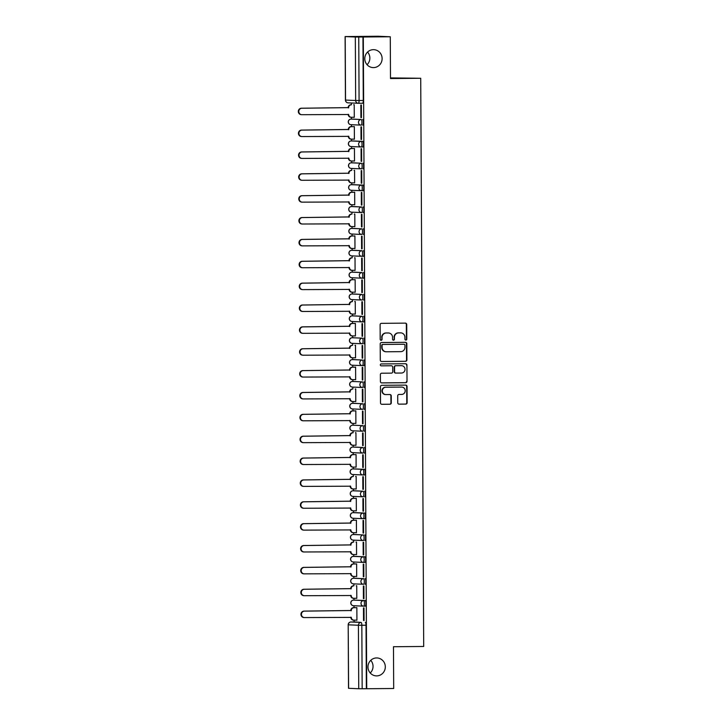 <?xml version="1.0" encoding="UTF-8"?>
<svg xmlns="http://www.w3.org/2000/svg" width="725" height="725" viewBox="0 0 725 725"><rect width="100%" height="100%" fill="white"/><g stroke="black" fill="none" stroke-linecap="round" stroke-linejoin="round"><path stroke-width="1.09" d="M405.864 340.088A0.961 0.933 92.4 0 0 406.788 339.119L406.716 324.501A1.377 1.332 92.4 0 0 405.375 323.132L381.432 323.341A1.377 1.332 92.4 0 0 380.108 324.728L380.19 339.345A0.961 0.933 92.4 0 0 381.123 340.297A0.961 0.933 92.4 0 0 382.048 339.327L382.039 337.433A4.404 4.259 92.4 0 1 386.271 333.002L388.265 332.983A4.404 4.259 92.4 0 1 392.551 337.352L392.56 339.237A0.961 0.933 92.4 0 0 393.494 340.197A0.961 0.933 92.4 0 0 394.418 339.228L394.409 337.333A4.404 4.259 92.4 0 1 398.641 332.893L400.644 332.875A4.404 4.259 92.4 0 1 404.922 337.243L404.931 339.137A0.961 0.933 92.4 0 0 405.864 340.088M405.647 340.061A0.961 0.933 92.4 0 0 406.435 339.101L406.353 324.483A1.377 1.332 92.4 0 0 405.239 323.142M380.897 340.27A0.961 0.933 92.4 0 0 381.694 339.309L382.039 337.433M393.267 340.17A0.961 0.933 92.4 0 0 394.065 339.209L394.409 337.333M376.592 657.947A8.972 8.673 92.4 0 0 367.965 666.773A8.972 8.673 92.4 0 0 376.683 675.89A8.972 8.673 92.4 0 0 385.31 667.063A8.972 8.673 92.4 0 0 376.592 657.947M373.402 49.662A8.972 8.673 92.4 0 0 364.784 58.489A8.972 8.673 92.4 0 0 373.502 67.606A8.972 8.673 92.4 0 0 382.12 58.779A8.972 8.673 92.4 0 0 373.402 49.662M353.601 605.719A2.8 2.71 -87.6 0 1 350.873 602.937A2.8 2.71 92.4 0 1 353.573 600.11L353.573 600.11A2.8 0.716 89.5 0 1 353.573 600.11L363.696 600.536A2.8 0.716 89.5 0 1 364.43 603.354A2.8 0.716 89.5 0 1 363.733 606.145L365.219 606.127A2.8 0.716 -90.5 0 0 365.228 606.127A2.8 0.716 -90.5 0 0 365.917 603.336A2.8 0.716 -90.5 0 0 365.183 600.527L355.06 600.101A2.8 0.716 -90.5 0 0 355.051 600.101A2.8 0.716 -90.5 0 0 355.042 600.101M354.942 578.233L354.951 578.233A2.8 0.716 -90.5 0 0 354.942 578.233A2.8 0.716 -90.5 0 0 354.933 578.233L363.578 578.677A2.8 0.716 89.5 0 1 364.312 581.486A2.8 0.716 89.5 0 1 363.624 584.278A2.8 0.716 89.5 0 1 363.615 584.278A2.8 2.71 -87.6 0 1 360.887 581.495A2.8 2.71 -87.6 0 1 363.578 578.677L353.456 578.251A2.8 0.716 89.5 0 1 353.456 578.251A2.8 2.71 92.4 0 0 350.764 581.069A2.8 2.71 -87.6 0 0 353.483 583.852M353.374 561.993A2.8 2.71 -87.6 0 1 350.646 559.211A2.8 2.71 92.4 0 1 353.347 556.383L353.347 556.383A2.8 0.716 89.5 0 1 353.347 556.383L363.47 556.809A2.8 0.716 89.5 0 1 364.195 559.627A2.8 0.716 89.5 0 1 363.506 562.419L364.983 562.401A2.8 0.716 -90.5 0 0 364.992 562.401A2.8 0.716 -90.5 0 0 365.69 559.609A2.8 0.716 -90.5 0 0 364.956 556.8L354.833 556.374A2.8 0.716 -90.5 0 0 354.824 556.374A2.8 0.716 -90.5 0 0 354.815 556.374M354.706 534.506L354.715 534.506A2.8 0.716 -90.5 0 0 354.706 534.506A2.8 0.716 -90.5 0 0 354.697 534.506L363.352 534.941A2.8 0.716 89.5 0 1 364.086 537.76A2.8 0.716 89.5 0 1 363.388 540.551A2.8 0.716 89.5 0 1 363.379 540.551A2.8 2.71 -87.6 0 1 360.66 537.769A2.8 2.71 -87.6 0 1 363.352 534.941L353.229 534.515A2.8 0.716 89.5 0 1 353.229 534.515A2.8 2.71 92.4 0 0 350.528 537.343A2.8 2.71 -87.6 0 0 353.256 540.125M353.093 512.657A2.8 0.716 89.5 0 1 353.102 512.657L363.234 513.082A2.8 0.716 89.5 0 1 363.968 515.892A2.8 0.716 89.5 0 1 363.279 518.683L364.757 518.674A2.8 0.716 -90.5 0 0 364.766 518.674A2.8 0.716 -90.5 0 0 365.454 515.883A2.8 0.716 -90.5 0 0 364.729 513.064L354.607 512.638A2.8 0.716 -90.5 0 0 354.597 512.638A2.8 0.716 -90.5 0 0 354.588 512.638M354.48 490.78L354.489 490.78A2.8 0.716 -90.5 0 0 354.48 490.78A2.8 0.716 -90.5 0 0 354.471 490.78L363.125 491.215A2.8 0.716 89.5 0 1 363.85 494.033A2.8 0.716 89.5 0 1 363.162 496.824A2.8 0.716 89.5 0 1 363.153 496.824A2.8 2.71 -87.6 0 1 360.425 494.042A2.8 2.71 -87.6 0 1 363.125 491.215L353.002 490.789A2.8 0.716 89.5 0 1 353.002 490.789A2.8 2.71 92.4 0 0 350.302 493.616A2.8 2.71 -87.6 0 0 353.03 496.398M352.912 474.531A2.8 2.71 -87.6 0 1 350.193 471.748A2.8 2.71 92.4 0 1 352.885 468.921L352.885 468.921A2.8 0.716 89.5 0 1 352.885 468.921L363.007 469.347A2.8 0.716 89.5 0 1 363.742 472.165A2.8 0.716 89.5 0 1 363.044 474.957L364.53 474.948A2.8 0.716 -90.5 0 0 364.539 474.948A2.8 0.716 -90.5 0 0 365.228 472.156A2.8 0.716 -90.5 0 0 364.503 469.338L354.38 468.912A2.8 0.716 -90.5 0 0 354.371 468.912A2.8 0.716 -90.5 0 0 354.353 468.912M354.253 447.044L354.262 447.044A2.8 0.716 -90.5 0 0 354.253 447.044A2.8 0.716 -90.5 0 0 354.244 447.044L362.899 447.488A2.8 0.716 89.5 0 1 363.624 450.298A2.8 0.716 89.5 0 1 362.935 453.089A2.8 0.716 89.5 0 1 362.926 453.089A2.8 2.71 -87.6 0 1 360.198 450.316A2.8 2.71 -87.6 0 1 362.899 447.488L352.767 447.062A2.8 0.716 89.5 0 1 352.758 447.062A2.8 0.716 89.5 0 1 352.767 447.062A2.8 2.71 92.4 0 0 350.075 449.89A2.8 2.71 -87.6 0 0 352.803 452.663M354.144 425.185A2.8 0.716 -90.5 0 0 354.135 425.185A2.8 0.716 -90.5 0 0 354.126 425.185L352.649 425.194A2.8 0.716 89.5 0 1 352.658 425.194L362.781 425.62A2.8 0.716 89.5 0 1 363.506 428.439A2.8 0.716 89.5 0 1 362.817 431.23A2.8 0.716 89.5 0 1 362.808 431.23A2.8 2.71 -87.6 0 1 360.08 428.448A2.8 2.71 -87.6 0 1 362.781 425.62L352.658 425.194A2.8 2.71 92.4 0 0 349.958 428.022A2.8 2.71 -87.6 0 0 352.685 430.804M354.027 403.317L354.036 403.317A2.8 0.716 -90.5 0 0 354.027 403.317A2.8 0.716 -90.5 0 0 354.017 403.317L362.663 403.752A2.8 0.716 89.5 0 1 363.397 406.571A2.8 0.716 89.5 0 1 362.708 409.362A2.8 0.716 89.5 0 1 362.699 409.362A2.8 2.71 -87.6 0 1 359.972 406.58A2.8 2.71 -87.6 0 1 362.663 403.752L352.54 403.327A2.8 0.716 89.5 0 1 352.54 403.327A2.8 2.71 92.4 0 0 349.849 406.154A2.8 2.71 -87.6 0 0 352.567 408.936M353.918 381.45A2.8 0.716 -90.5 0 0 353.909 381.45A2.8 0.716 -90.5 0 0 353.9 381.45L352.413 381.468A2.8 0.716 89.5 0 1 352.413 381.468A2.8 0.716 89.5 0 1 352.423 381.468L362.554 381.894A2.8 0.716 89.5 0 1 363.279 384.703A2.8 0.716 89.5 0 1 362.591 387.494A2.8 0.716 89.5 0 1 362.582 387.494A2.8 2.71 -87.6 0 1 359.854 384.721A2.8 2.71 -87.6 0 1 362.554 381.894L352.423 381.468A2.8 2.71 92.4 0 0 349.731 384.295A2.8 2.71 -87.6 0 0 352.459 387.068M353.791 359.591L353.8 359.591A2.8 0.716 -90.5 0 0 353.791 359.591A2.8 0.716 -90.5 0 0 353.782 359.591L362.437 360.026A2.8 0.716 89.5 0 1 363.171 362.844A2.8 0.716 89.5 0 1 362.473 365.636A2.8 0.716 89.5 0 1 362.464 365.636A2.8 2.71 -87.6 0 1 359.745 362.853A2.8 2.71 -87.6 0 1 362.437 360.026L352.314 359.6A2.8 0.716 89.5 0 1 352.305 359.6A2.8 0.716 89.5 0 1 352.314 359.6A2.8 2.71 92.4 0 0 349.613 362.428A2.8 2.71 -87.6 0 0 352.341 365.21M353.691 337.723A2.8 0.716 -90.5 0 0 353.682 337.723A2.8 0.716 -90.5 0 0 353.673 337.723L352.187 337.732A2.8 0.716 89.5 0 1 352.196 337.741L362.319 338.158A2.8 0.716 89.5 0 1 363.053 340.977A2.8 0.716 89.5 0 1 362.364 343.768A2.8 0.716 89.5 0 1 362.355 343.768A2.8 2.71 -87.6 0 1 359.627 340.986A2.8 2.71 -87.6 0 1 362.319 338.158L352.196 337.741A2.8 2.71 92.4 0 0 349.504 340.56A2.8 2.71 -87.6 0 0 352.223 343.342M353.564 315.855L353.573 315.855A2.8 0.716 -90.5 0 0 353.564 315.855A2.8 0.716 -90.5 0 0 353.555 315.855L362.21 316.299A2.8 0.716 89.5 0 1 362.935 319.109A2.8 0.716 89.5 0 1 362.246 321.9A2.8 0.716 89.5 0 1 362.237 321.9A2.8 2.71 -87.6 0 1 359.509 319.127A2.8 2.71 -87.6 0 1 362.21 316.299L352.087 315.873A2.8 0.716 89.5 0 1 352.087 315.873A2.8 2.71 92.4 0 0 349.387 318.701A2.8 2.71 -87.6 0 0 352.114 321.474M353.447 293.997L351.96 294.006A2.8 0.716 89.5 0 1 351.969 294.006L353.456 293.997A2.8 0.716 -90.5 0 0 353.447 293.997A2.8 0.716 -90.5 0 0 353.438 293.997L362.092 294.432A2.8 0.716 89.5 0 1 362.826 297.25A2.8 0.716 89.5 0 1 362.128 300.041A2.8 0.716 89.5 0 1 362.119 300.041A2.8 2.71 -87.6 0 1 359.401 297.259A2.8 2.71 -87.6 0 1 362.092 294.432L351.969 294.006A2.8 2.71 92.4 0 0 349.269 296.833A2.8 2.71 -87.6 0 0 351.997 299.615M353.338 272.129L353.347 272.129A2.8 0.716 -90.5 0 0 353.338 272.129A2.8 0.716 -90.5 0 0 353.329 272.129L361.974 272.573A2.8 0.716 89.5 0 1 362.708 275.382A2.8 0.716 89.5 0 1 362.02 278.173A2.8 0.716 89.5 0 1 362.011 278.173A2.8 2.71 -87.6 0 1 359.283 275.391A2.8 2.71 -87.6 0 1 361.974 272.573L351.852 272.147A2.8 0.716 89.5 0 1 351.852 272.147A2.8 2.71 92.4 0 0 349.16 274.965A2.8 2.71 -87.6 0 0 351.888 277.748M353.22 250.27L351.734 250.279A2.8 0.716 89.5 0 1 351.734 250.279A2.8 0.716 89.5 0 1 351.743 250.279L353.229 250.27A2.8 0.716 -90.5 0 0 353.22 250.27A2.8 0.716 -90.5 0 0 353.211 250.27L361.866 250.705A2.8 0.716 89.5 0 1 362.591 253.523A2.8 0.716 89.5 0 1 361.902 256.315A2.8 0.716 89.5 0 1 361.893 256.315A2.8 2.71 -87.6 0 1 359.165 253.532A2.8 2.71 -87.6 0 1 361.866 250.705L351.743 250.279A2.8 2.71 92.4 0 0 349.042 253.107A2.8 2.71 -87.6 0 0 351.77 255.889M353.111 228.402L353.12 228.402A2.8 0.716 -90.5 0 0 353.111 228.402A2.8 0.716 -90.5 0 0 353.102 228.402L361.748 228.837A2.8 0.716 89.5 0 1 362.482 231.656A2.8 0.716 89.5 0 1 361.784 234.447A2.8 0.716 89.5 0 1 361.775 234.447A2.8 2.71 -87.6 0 1 359.056 231.665A2.8 2.71 -87.6 0 1 361.748 228.837L351.625 228.411A2.8 0.716 89.5 0 1 351.616 228.411A2.8 0.716 89.5 0 1 351.625 228.411A2.8 2.71 92.4 0 0 348.933 231.239A2.8 2.71 -87.6 0 0 351.652 234.021M352.993 206.534L353.002 206.534A2.8 0.716 -90.5 0 0 352.993 206.534A2.8 0.716 -90.5 0 0 352.984 206.534L361.639 206.978A2.8 0.716 89.5 0 1 362.364 209.788A2.8 0.716 89.5 0 1 361.675 212.579A2.8 0.716 89.5 0 1 361.666 212.579A2.8 2.71 -87.6 0 1 358.938 209.797A2.8 2.71 -87.6 0 1 361.639 206.978L351.507 206.552A2.8 0.716 89.5 0 1 351.498 206.552A2.8 0.716 89.5 0 1 351.507 206.552A2.8 2.71 92.4 0 0 348.816 209.371A2.8 2.71 -87.6 0 0 351.543 212.153M351.426 190.294A2.8 2.71 -87.6 0 1 348.698 187.512A2.8 2.71 92.4 0 1 351.398 184.685L351.398 184.685A2.8 0.716 89.5 0 1 351.398 184.685A2.8 0.716 89.5 0 1 351.389 184.685L361.521 185.111A2.8 0.716 89.5 0 1 362.255 187.929A2.8 0.716 89.5 0 1 361.558 190.72L363.044 190.702A2.8 0.716 -90.5 0 0 363.053 190.702A2.8 0.716 -90.5 0 0 363.742 187.911A2.8 0.716 -90.5 0 0 363.007 185.102L352.885 184.676A2.8 0.716 -90.5 0 0 352.876 184.676A2.8 0.716 -90.5 0 0 352.867 184.676M352.767 162.808L352.776 162.808A2.8 0.716 -90.5 0 0 352.767 162.808A2.8 0.716 -90.5 0 0 352.758 162.808L361.403 163.243A2.8 0.716 89.5 0 1 362.138 166.061A2.8 0.716 89.5 0 1 361.449 168.852A2.8 0.716 89.5 0 1 361.44 168.852A2.8 2.71 -87.6 0 1 358.712 166.07A2.8 2.71 -87.6 0 1 361.403 163.243L351.281 162.817A2.8 0.716 89.5 0 1 351.272 162.817A2.8 0.716 89.5 0 1 351.281 162.817A2.8 2.71 92.4 0 0 348.589 165.644A2.8 2.71 -87.6 0 0 351.308 168.427M351.145 140.958A2.8 0.716 89.5 0 1 351.163 140.958L361.295 141.384A2.8 0.716 89.5 0 1 362.02 144.193A2.8 0.716 89.5 0 1 361.331 146.985L362.808 146.976A2.8 0.716 -90.5 0 0 362.817 146.976A2.8 0.716 -90.5 0 0 363.515 144.184A2.8 0.716 -90.5 0 0 362.781 141.366L352.658 140.94A2.8 0.716 -90.5 0 0 352.649 140.94A2.8 0.716 -90.5 0 0 352.64 140.94M352.531 119.081L352.54 119.081A2.8 0.716 -90.5 0 0 352.531 119.081A2.8 0.716 -90.5 0 0 352.522 119.081L361.177 119.516A2.8 0.716 89.5 0 1 361.911 122.335A2.8 0.716 89.5 0 1 361.213 125.126A2.8 0.716 89.5 0 1 361.204 125.126A2.8 2.71 -87.6 0 1 358.485 122.344A2.8 2.71 -87.6 0 1 361.177 119.516L351.054 119.09A2.8 0.716 89.5 0 1 351.054 119.09A2.8 2.71 92.4 0 0 348.353 121.918A2.8 2.71 -87.6 0 0 351.081 124.7M397.744 402.792A1.377 1.332 92.4 0 0 399.085 404.151L405.801 404.097A1.377 1.332 92.4 0 0 407.124 402.71L407.042 386.479A1.377 1.332 92.4 0 0 405.701 385.111L381.758 385.319A1.377 1.332 92.4 0 0 380.435 386.706L380.516 402.937A1.377 1.332 92.4 0 0 381.858 404.305L389.968 404.233A1.377 1.332 92.4 0 0 391.292 402.846L391.255 395.895A1.377 1.332 92.4 0 0 389.923 394.536L385.899 394.572A3.679 3.562 92.4 0 1 382.32 390.829A3.679 3.562 92.4 0 1 385.854 387.204L401.623 387.077A3.679 3.562 92.4 0 1 405.202 390.811A3.679 3.562 92.4 0 1 401.659 394.436L399.031 394.454A1.377 1.332 92.4 0 0 397.708 395.841L397.744 402.792M345.2 36.585L345.535 100.077L355.658 100.503L355.322 37.011L345.109 36.576L378.006 36.25L390.277 36.767L390.494 78.536L420.718 78.273L423.699 646.473L393.476 646.736L393.693 688.496L366.723 688.732L363.307 36.993L358.748 37.02L359.083 100.512A2.8 0.716 89.5 0 1 358.395 103.285A2.8 0.716 89.5 0 1 358.386 103.285A2.8 2.71 92.4 0 1 358.25 103.276A2.8 2.8 0 0 0 358.395 103.285L362.591 103.249A2.8 0.716 89.5 0 1 362.582 103.249L358.404 103.285M390.277 36.767L363.307 36.993M405.574 361.313A1.377 1.332 92.4 0 0 406.897 359.926L406.816 343.695A1.377 1.332 92.4 0 0 405.474 342.327L381.531 342.535A1.377 1.332 92.4 0 0 380.208 343.922L380.299 360.153A1.377 1.332 92.4 0 0 381.631 361.521L405.221 361.295A1.377 1.332 92.4 0 0 406.544 359.908L406.462 343.677A1.377 1.332 92.4 0 0 405.338 342.327M406.924 365.083L407.015 381.323A1.377 1.332 92.4 0 1 405.692 382.709L381.749 382.909A1.377 1.332 92.4 0 1 380.407 381.549L380.371 374.598A1.377 1.332 92.4 0 1 381.694 373.212L391.409 373.13A1.377 1.332 92.4 0 0 392.733 371.744L392.705 367.131A1.377 1.332 92.4 0 0 391.364 365.772L381.259 365.853A0.961 0.933 92.4 0 1 380.317 364.874A0.961 0.933 92.4 0 1 381.25 363.932L405.592 363.723A1.377 1.332 92.4 0 1 406.924 365.083L407.015 381.323M355.168 621.959L350.963 621.996A2.8 0.716 89.5 0 1 350.972 621.996L355.178 621.959A2.8 0.716 89.5 0 1 355.178 621.959A2.8 0.716 89.5 0 1 355.168 621.959L361.104 622.422A2.8 0.716 89.5 0 1 361.829 625.258L362.165 688.75L358.739 688.741L348.517 688.306L348.19 624.814L348.616 688.315M370.239 672.99A8.972 8.673 92.4 0 0 370.765 660.33M367.049 64.706A8.972 8.673 92.4 0 0 367.584 52.046M351.389 102.986L351.398 104.781M351.462 117.278L351.471 119.09M351.498 124.718L351.507 126.648M351.58 139.146L351.589 140.949M351.616 146.586L351.625 148.516M351.688 161.013L351.697 162.817M351.734 168.445L351.743 170.375M351.806 182.872L351.815 184.685M351.843 190.312L351.852 192.243M351.915 204.74L351.933 206.543M351.96 212.18L351.969 214.111M352.033 226.608L352.042 228.411M352.069 234.039L352.087 235.969M352.151 248.467L352.16 250.279M352.187 255.907L352.196 257.837M352.259 270.334L352.268 272.138M352.305 277.775L352.314 279.705M352.377 292.202L352.386 294.006M352.413 299.633L352.423 301.564M352.495 314.061L352.504 315.864M352.531 321.501L352.54 323.432M352.604 335.929L352.613 337.732M352.649 343.36L352.658 345.299M352.722 357.797L352.731 359.6M352.758 365.228L352.767 367.158M352.839 379.655L352.848 381.459M352.876 387.096L352.885 389.026M352.948 401.523L352.957 403.327M352.984 408.954L353.002 410.885M353.066 423.382L353.075 425.194M353.102 430.822L353.111 432.752M353.175 445.25L353.193 447.053M353.22 452.69L353.229 454.62M353.292 467.118L353.302 468.921M353.329 474.549L353.347 476.479M353.41 488.976L353.419 490.789M353.447 496.417L353.456 498.347M353.519 510.844L353.528 512.647M353.564 518.284L353.573 520.215M353.637 532.712L353.646 534.515M353.673 540.143L353.682 542.073M353.755 554.571L353.764 556.383M353.791 562.011L353.8 563.941M353.863 576.438L353.873 578.242M353.909 583.879L353.918 585.809M353.981 598.306L353.99 600.11M354.017 605.737L354.027 607.668M354.099 620.165L354.108 621.968M390.494 77.91L420.718 78.273M366.723 688.732L362.165 688.75M355.322 37.011L358.748 37.02M353.755 117.26L354.289 117.305L354.217 104.717L353.682 104.762M353.755 117.305L354.289 117.332M360.905 117.604L361.44 117.631L361.376 105.016L360.842 104.998L360.905 117.604L361.44 117.604M361.023 139.472L361.558 139.499L361.494 126.884L360.95 126.857L361.023 139.472L361.558 139.472M353.863 139.127L354.398 139.191L354.335 126.576L353.8 126.63M353.863 139.173L354.398 139.164M361.132 161.34L361.675 161.358L361.603 148.743L361.068 148.725L361.132 161.34L361.675 161.331M353.981 160.995L354.516 161.032L354.452 148.444L353.918 148.498M353.981 161.041L354.516 161.059M361.249 183.198L361.784 183.226L361.721 170.611L361.186 170.583L361.249 183.198L361.784 183.198M354.09 182.854L354.634 182.927L354.561 170.312L354.027 170.357M354.09 182.899L354.634 182.899M361.838 192.478L361.295 192.451L361.367 205.066L361.902 205.066L361.838 192.478M354.208 204.722L354.743 204.758L354.679 192.17L354.144 192.225M354.208 204.767L354.743 204.785M361.367 205.066L361.902 205.084M361.476 226.934L362.011 226.952L361.947 214.337L361.413 214.319L361.476 226.934L362.011 226.925M354.86 226.626L354.326 226.626L354.86 226.653L354.797 214.038L354.253 214.083M362.065 236.205L361.53 236.178L361.594 248.793L362.128 248.793L362.065 236.205M354.434 248.448L354.978 248.521L354.906 235.906L354.371 235.951M354.434 248.494L354.978 248.494M361.594 248.793L362.128 248.82M361.712 270.661L362.246 270.679L362.174 258.073L361.639 258.046L361.712 270.661L362.246 270.652M354.552 270.316L355.087 270.38L355.023 257.765L354.489 257.819M354.552 270.362L355.087 270.353M362.292 279.932L361.757 279.913L361.82 292.528L362.355 292.519L362.292 279.932M354.67 292.175L355.205 292.248L355.141 279.632L354.597 279.678M354.67 292.22L355.205 292.22M361.82 292.528L362.355 292.547M361.938 314.387L362.473 314.414L362.409 301.799L361.866 301.772L361.938 314.387L362.473 314.387M354.779 314.043L355.313 314.088L355.25 301.5L354.715 301.546M354.779 314.088L355.313 314.115M362.518 323.658L361.983 323.64L362.047 336.255L362.591 336.246L362.518 323.658M354.897 335.911L355.431 335.974L355.368 323.359L354.833 323.413M354.897 335.956L355.431 335.947M362.047 336.255L362.591 336.273M362.165 358.123L362.699 358.141L362.636 345.526L362.101 345.508L362.165 358.123L362.699 358.114M355.014 357.769L355.549 357.815L355.477 345.227L354.942 345.272M355.014 357.815L355.549 357.842M362.754 367.394L362.21 367.367L362.282 379.982L362.817 379.982L362.754 367.394M355.123 379.637L355.658 379.701L355.594 367.095L355.06 367.14M355.123 379.683L355.658 379.673M362.282 379.982L362.817 380.009M362.391 401.849L362.935 401.868L362.862 389.252L362.328 389.234L362.391 401.849L362.926 401.84M355.241 401.505L355.776 401.541L355.712 388.953L355.178 389.008M355.241 401.55L355.776 401.568M362.98 411.12L362.446 411.102L362.509 423.708L363.044 423.708L362.98 411.12M355.35 423.364L355.893 423.436L355.821 410.821L355.286 410.867M355.35 423.409L355.893 423.409M362.509 423.708L363.044 423.735M362.627 445.576L363.162 445.603L363.089 432.988L362.554 432.961L362.627 445.576L363.162 445.576M355.468 445.232L356.002 445.268L355.939 432.68L355.404 432.734M355.468 445.277L356.002 445.295M363.207 454.847L362.672 454.829L362.736 467.444L363.27 467.435L363.207 454.847M355.585 467.099L356.12 467.163L356.057 454.548L355.513 454.602M355.585 467.145L356.12 467.136M362.736 467.444L363.27 467.462M362.853 489.302L363.388 489.33L363.325 476.715L362.79 476.688L362.853 489.302L363.388 489.302M355.694 488.958L356.238 489.003L356.165 476.416L355.631 476.461M355.694 489.003L356.238 489.031M362.962 511.17L363.506 511.198L363.433 498.582L362.899 498.555L362.962 511.17L363.506 511.17M355.812 510.826L356.347 510.889L356.283 498.274L355.748 498.329M355.812 510.871L356.347 510.862M363.08 533.038L363.615 533.056L363.551 520.441L363.017 520.423L363.08 533.038L363.615 533.029M355.93 532.694L356.464 532.73L356.401 520.142L355.857 520.197M355.93 532.739L356.464 532.757M363.198 554.897L363.733 554.924L363.669 542.309L363.125 542.282L363.198 554.897L363.733 554.897M356.038 554.553L356.573 554.625L356.51 542.01L355.975 542.055M356.038 554.598L356.573 554.598M363.307 576.765L363.85 576.783L363.778 564.177L363.243 564.15L363.307 576.765L363.85 576.756M356.156 576.42L356.691 576.457L356.627 563.869L356.093 563.923M356.156 576.466L356.691 576.484M363.424 598.632L363.959 598.651L363.896 586.036L363.361 586.018L363.424 598.632L363.959 598.623M356.809 598.324L356.265 598.324L356.809 598.352L356.736 585.737L356.202 585.782M364.013 607.903L363.47 607.876L363.542 620.491L364.077 620.491L364.013 607.903M356.383 620.147L356.917 620.219L356.854 607.604L356.319 607.65M356.383 620.192L356.917 620.192M363.542 620.491L364.077 620.518M365.11 584.268L365.101 584.268A2.8 0.716 -90.5 0 0 365.11 584.268A2.8 0.716 -90.5 0 0 365.799 581.477A2.8 0.716 -90.5 0 0 365.074 578.659M364.883 540.542L364.874 540.542A2.8 0.716 -90.5 0 0 364.883 540.542A2.8 0.716 -90.5 0 0 365.572 537.751A2.8 0.716 -90.5 0 0 364.847 534.932M364.657 496.806L364.648 496.806A2.8 0.716 -90.5 0 0 364.657 496.806A2.8 0.716 -90.5 0 0 365.346 494.015A2.8 0.716 -90.5 0 0 364.612 491.206M364.421 453.08L364.412 453.08A2.8 0.716 -90.5 0 0 364.421 453.08A2.8 0.716 -90.5 0 0 365.119 450.288A2.8 0.716 -90.5 0 0 364.385 447.47M364.312 431.212L364.303 431.212A2.8 0.716 -90.5 0 0 364.312 431.212A2.8 0.716 -90.5 0 0 365.001 428.421A2.8 0.716 -90.5 0 0 364.267 425.611M364.195 409.353L364.186 409.353A2.8 0.716 -90.5 0 0 364.195 409.353A2.8 0.716 -90.5 0 0 364.883 406.562A2.8 0.716 -90.5 0 0 364.158 403.743M364.077 387.485L364.068 387.485A2.8 0.716 -90.5 0 0 364.077 387.485A2.8 0.716 -90.5 0 0 364.775 384.694A2.8 0.716 -90.5 0 0 364.041 381.876M362.482 365.636L363.959 365.618A2.8 0.716 -90.5 0 0 363.968 365.618A2.8 0.716 -90.5 0 0 364.657 362.826A2.8 0.716 -90.5 0 0 363.932 360.017M363.85 343.759L363.841 343.759A2.8 0.716 -90.5 0 0 363.85 343.759A2.8 0.716 -90.5 0 0 364.539 340.968A2.8 0.716 -90.5 0 0 363.814 338.149M362.255 321.9L363.723 321.891A2.8 0.716 -90.5 0 0 363.742 321.891A2.8 0.716 -90.5 0 0 364.43 319.1A2.8 0.716 -90.5 0 0 363.696 316.281M363.624 300.023L363.615 300.023A2.8 0.716 -90.5 0 0 363.624 300.023A2.8 0.716 -90.5 0 0 364.312 297.232A2.8 0.716 -90.5 0 0 363.587 294.423M362.029 278.173L363.497 278.164A2.8 0.716 -90.5 0 0 363.506 278.164A2.8 0.716 -90.5 0 0 364.204 275.373A2.8 0.716 -90.5 0 0 363.47 272.555M361.911 256.306L363.388 256.297A2.8 0.716 -90.5 0 0 363.397 256.297A2.8 0.716 -90.5 0 0 364.086 253.505A2.8 0.716 -90.5 0 0 363.352 250.687M363.279 234.429L363.27 234.429A2.8 0.716 -90.5 0 0 363.279 234.429A2.8 0.716 -90.5 0 0 363.968 231.637A2.8 0.716 -90.5 0 0 363.243 228.828M363.162 212.57L363.153 212.57A2.8 0.716 -90.5 0 0 363.162 212.57A2.8 0.716 -90.5 0 0 363.859 209.779A2.8 0.716 -90.5 0 0 363.125 206.96M362.935 168.843L362.926 168.843A2.8 0.716 -90.5 0 0 362.935 168.843A2.8 0.716 -90.5 0 0 363.624 166.052A2.8 0.716 -90.5 0 0 362.899 163.234M362.708 125.108L362.699 125.108A2.8 0.716 -90.5 0 0 362.708 125.108A2.8 0.716 -90.5 0 0 363.397 122.317A2.8 0.716 -90.5 0 0 362.672 119.507M366.361 688.714L366.034 625.222A2.8 0.716 -90.5 0 0 365.3 622.385M362.953 36.984L363.279 100.476A2.8 0.716 89.5 0 1 362.591 103.249M400.843 332.884L400.49 332.866A4.404 4.259 92.4 0 0 400.282 332.857L400.644 332.875M394.056 337.315A4.404 4.259 92.4 0 1 398.288 332.875L400.282 332.857M388.473 332.983L388.12 332.965A4.404 4.259 92.4 0 0 387.911 332.965L388.265 332.983M381.685 337.424A4.404 4.259 92.4 0 1 385.917 332.983L387.911 332.965M381.413 361.503L405.221 361.295M404.958 345.218A0.961 0.933 92.4 0 0 404.024 344.266L383.008 344.447A0.961 0.933 92.4 0 0 382.084 345.417L382.093 347.411A4.404 4.259 92.4 0 0 386.371 351.779L400.735 351.652A4.404 4.259 92.4 0 0 404.976 347.212L404.958 345.218M386.162 351.77L385.809 351.761A4.404 4.259 92.4 0 1 381.731 347.393L381.722 345.399A0.961 0.933 92.4 0 1 382.646 344.429L403.671 344.248M381.531 382.891L405.329 382.691A1.377 1.332 92.4 0 0 406.653 381.305M391.138 365.763A1.377 1.332 92.4 0 0 391.011 365.753L381.078 365.835M401.478 373.04A3.679 3.562 92.4 0 0 405.021 369.424A3.679 3.562 92.4 0 0 401.442 365.681L395.886 365.726A1.377 1.332 92.4 0 0 394.563 367.113L394.59 371.726A1.377 1.332 92.4 0 0 395.932 373.085L401.478 373.04M401.614 365.681L401.26 365.672A3.679 3.562 92.4 0 0 401.088 365.663L401.442 365.681M395.796 373.085L395.569 373.076A1.377 1.332 92.4 0 1 394.237 371.708L394.21 367.104A1.377 1.332 92.4 0 1 395.533 365.717L401.088 365.663M406.571 365.074A1.377 1.332 92.4 0 0 405.447 363.723M401.795 387.077L401.442 387.059A3.679 3.562 92.4 0 0 401.26 387.059L401.623 387.077M385.718 394.563L385.365 394.554A3.679 3.562 92.4 0 1 381.957 390.811A3.679 3.562 92.4 0 1 385.501 387.195L401.26 387.059M381.64 404.287L389.615 404.215A1.377 1.332 92.4 0 0 390.938 402.828L390.902 395.886A1.377 1.332 92.4 0 0 389.778 394.536M398.868 404.142L405.447 404.079A1.377 1.332 92.4 0 0 406.77 402.692L406.68 386.461A1.377 1.332 92.4 0 0 405.556 385.111M350.936 117.26A2.8 2.71 -87.6 0 1 348.218 114.487L348.218 114.296M301.455 114.668A3.226 3.118 -87.6 0 1 298.319 111.396A3.226 3.118 -87.6 0 1 301.428 108.224L348.181 107.617A2.8 2.71 -87.6 0 1 350.873 104.79L351.344 104.808A2.8 2.71 92.4 0 0 348.643 107.635L301.89 108.242A3.226 3.118 92.4 0 0 298.791 111.414A3.226 3.118 92.4 0 0 301.926 114.695L348.68 114.505A2.8 2.71 92.4 0 0 351.407 117.287L354.289 117.26M348.181 107.826L348.643 107.844M351.054 139.127A2.8 2.71 -87.6 0 1 348.326 136.345L348.326 136.164M354.335 126.648L351.453 126.676A2.8 2.71 92.4 0 0 348.761 129.503L301.999 130.11A3.226 3.118 92.4 0 0 298.899 133.282A3.226 3.118 92.4 0 0 302.035 136.554L348.798 136.363A2.8 2.71 92.4 0 0 351.516 139.146L354.398 139.118M301.573 136.536A3.226 3.118 -87.6 0 1 298.437 133.264A3.226 3.118 -87.6 0 1 301.537 130.092L348.29 129.476A2.8 2.71 -87.6 0 1 350.991 126.657L351.453 126.676M354.335 126.621L350.991 126.657M348.299 129.693L348.761 129.712M351.172 160.995A2.8 2.71 -87.6 0 1 348.444 158.213L348.444 158.023M354.452 148.516L351.571 148.534A2.8 2.71 92.4 0 0 348.87 151.362L302.117 151.969A3.226 3.118 92.4 0 0 299.017 155.141A3.226 3.118 92.4 0 0 302.153 158.422L348.906 158.231A2.8 2.71 92.4 0 0 351.634 161.013L354.516 160.986M301.691 158.403A3.226 3.118 -87.6 0 1 298.555 155.123A3.226 3.118 -87.6 0 1 301.654 151.951L348.408 151.344A2.8 2.71 -87.6 0 1 351.099 148.516L351.571 148.534M354.452 148.489L351.099 148.516M348.408 151.552L348.87 151.57M351.281 182.854A2.8 2.71 -87.6 0 1 348.562 180.081L348.562 179.891M301.799 180.262A3.226 3.118 -87.6 0 1 298.664 176.991A3.226 3.118 -87.6 0 1 301.763 173.819L348.526 173.212A2.8 2.71 -87.6 0 1 351.217 170.384L351.679 170.402A2.8 2.71 92.4 0 0 348.988 173.23L302.234 173.837A3.226 3.118 92.4 0 0 299.135 177.009A3.226 3.118 92.4 0 0 302.262 180.28L349.024 180.099A2.8 2.71 92.4 0 0 351.752 182.872L354.634 182.854M348.526 173.42L348.988 173.438M351.398 204.722A2.8 2.71 -87.6 0 1 348.671 201.94L348.671 201.758M354.679 192.243L351.797 192.27A2.8 2.71 92.4 0 0 349.106 195.097L302.343 195.705A3.226 3.118 92.4 0 0 299.244 198.877A3.226 3.118 92.4 0 0 302.379 202.148L349.142 201.958A2.8 2.71 92.4 0 0 351.861 204.74L354.743 204.713M301.917 202.13A3.226 3.118 -87.6 0 1 298.782 198.858A3.226 3.118 -87.6 0 1 301.881 195.687L348.634 195.07A2.8 2.71 -87.6 0 1 351.335 192.243L351.797 192.27M354.679 192.216L351.335 192.243M348.634 195.288L349.106 195.306M351.516 226.59A2.8 2.71 -87.6 0 1 348.788 223.808L348.788 223.617M302.026 223.998A3.226 3.118 -87.6 0 1 298.899 220.717A3.226 3.118 -87.6 0 1 301.999 217.545L348.752 216.938A2.8 2.71 -87.6 0 1 351.444 214.111L351.915 214.129A2.8 2.71 92.4 0 0 349.214 216.956L302.461 217.563A3.226 3.118 92.4 0 0 299.362 220.735A3.226 3.118 92.4 0 0 302.497 224.016L349.251 223.826A2.8 2.71 92.4 0 0 351.978 226.608L354.86 226.581M348.752 217.147L349.214 217.165M351.625 248.448A2.8 2.71 -87.6 0 1 348.906 245.666L348.897 245.485M354.906 235.969L352.024 235.997A2.8 2.71 92.4 0 0 349.332 238.824L302.579 239.431A3.226 3.118 92.4 0 0 299.479 242.603A3.226 3.118 92.4 0 0 302.606 245.875L349.368 245.693A2.8 2.71 92.4 0 0 352.096 248.467L354.978 248.448M302.144 245.857A3.226 3.118 -87.6 0 1 299.008 242.585A3.226 3.118 -87.6 0 1 302.108 239.413L348.87 238.806A2.8 2.71 -87.6 0 1 351.562 235.978L352.024 235.997M354.906 235.951L351.562 235.978M348.87 239.014L349.332 239.032M351.743 270.316A2.8 2.71 -87.6 0 1 349.015 267.534L349.015 267.344M302.262 267.724A3.226 3.118 -87.6 0 1 299.126 264.444A3.226 3.118 -87.6 0 1 302.225 261.272L348.979 260.665A2.8 2.71 -87.6 0 1 351.679 257.837L352.142 257.864A2.8 2.71 92.4 0 0 349.441 260.683L302.688 261.299A3.226 3.118 92.4 0 0 299.588 264.471A3.226 3.118 92.4 0 0 302.724 267.743L349.477 267.552A2.8 2.71 92.4 0 0 352.205 270.334L355.087 270.307M348.979 260.873L349.45 260.9M351.852 292.184A2.8 2.71 -87.6 0 1 349.133 289.402L349.133 289.212M355.141 279.705L352.259 279.723A2.8 2.71 92.4 0 0 349.559 282.551L302.805 283.158A3.226 3.118 92.4 0 0 299.706 286.33A3.226 3.118 92.4 0 0 302.842 289.61L349.595 289.42A2.8 2.71 92.4 0 0 352.323 292.202L355.205 292.175M302.37 289.592A3.226 3.118 -87.6 0 1 299.244 286.312A3.226 3.118 -87.6 0 1 302.343 283.14L349.097 282.532A2.8 2.71 -87.6 0 1 351.788 279.705L352.259 279.723M355.141 279.678L351.788 279.705M349.097 282.741L349.559 282.759M351.969 314.043A2.8 2.71 -87.6 0 1 349.242 311.261L349.242 311.079M302.488 311.451A3.226 3.118 -87.6 0 1 299.353 308.179A3.226 3.118 -87.6 0 1 302.452 305.007L349.205 304.4A2.8 2.71 -87.6 0 1 351.906 301.573L352.368 301.591A2.8 2.71 92.4 0 0 349.677 304.418L302.923 305.026A3.226 3.118 92.4 0 0 299.815 308.197A3.226 3.118 92.4 0 0 302.95 311.469L349.713 311.288A2.8 2.71 92.4 0 0 352.432 314.061L355.313 314.043M349.214 304.609L349.677 304.627M352.087 335.911A2.8 2.71 -87.6 0 1 349.359 333.128L349.359 332.938M355.368 323.432L352.486 323.459A2.8 2.71 92.4 0 0 349.785 326.277L303.032 326.893A3.226 3.118 92.4 0 0 299.933 330.065A3.226 3.118 92.4 0 0 303.068 333.337L349.822 333.147A2.8 2.71 92.4 0 0 352.549 335.929L355.431 335.902M302.606 333.319A3.226 3.118 -87.6 0 1 299.47 330.038A3.226 3.118 -87.6 0 1 302.57 326.866L349.323 326.259A2.8 2.71 -87.6 0 1 352.024 323.432L352.486 323.459M355.368 323.404L352.024 323.432M349.323 326.468L349.794 326.495M352.196 357.769A2.8 2.71 -87.6 0 1 349.477 354.996L349.477 354.806M302.715 355.178A3.226 3.118 -87.6 0 1 299.579 351.906A3.226 3.118 -87.6 0 1 302.678 348.734L349.441 348.127A2.8 2.71 -87.6 0 1 352.132 345.299L352.595 345.317A2.8 2.71 92.4 0 0 349.903 348.145L303.15 348.752A3.226 3.118 92.4 0 0 300.05 351.924A3.226 3.118 92.4 0 0 303.186 355.205L349.939 355.014A2.8 2.71 92.4 0 0 352.667 357.797L355.549 357.769M349.441 348.335L349.903 348.353M352.314 379.637A2.8 2.71 -87.6 0 1 349.586 376.855L349.586 376.674M355.594 367.158L352.712 367.185A2.8 2.71 92.4 0 0 350.021 370.013L303.258 370.62A3.226 3.118 92.4 0 0 300.159 373.792A3.226 3.118 92.4 0 0 303.295 377.063L350.057 376.873A2.8 2.71 92.4 0 0 352.776 379.655L355.658 379.637M302.833 377.045A3.226 3.118 -87.6 0 1 299.697 373.774A3.226 3.118 -87.6 0 1 302.796 370.602L349.55 369.995A2.8 2.71 -87.6 0 1 352.25 367.167L352.712 367.185M355.594 367.131L352.25 367.167M349.55 370.203L350.021 370.221M352.432 401.505A2.8 2.71 -87.6 0 1 349.704 398.723L349.704 398.532M302.941 398.913A3.226 3.118 -87.6 0 1 299.815 395.632A3.226 3.118 -87.6 0 1 302.914 392.461L349.667 391.853A2.8 2.71 -87.6 0 1 352.359 389.026L352.83 389.044A2.8 2.71 92.4 0 0 350.13 391.872L303.376 392.488A3.226 3.118 92.4 0 0 300.277 395.651A3.226 3.118 92.4 0 0 303.413 398.931L350.166 398.741A2.8 2.71 92.4 0 0 352.894 401.523L355.776 401.496M349.667 392.062L350.13 392.089M352.54 423.364A2.8 2.71 -87.6 0 1 349.822 420.591L349.812 420.4M355.821 410.885L352.939 410.912A2.8 2.71 92.4 0 0 350.248 413.739L303.494 414.347A3.226 3.118 92.4 0 0 300.395 417.518A3.226 3.118 92.4 0 0 303.521 420.799L350.284 420.609A2.8 2.71 92.4 0 0 353.012 423.391L355.893 423.364M303.059 420.772A3.226 3.118 -87.6 0 1 299.923 417.5A3.226 3.118 -87.6 0 1 303.023 414.328L349.785 413.721A2.8 2.71 -87.6 0 1 352.477 410.894L352.939 410.912M355.821 410.867L352.477 410.894M349.785 413.93L350.248 413.948M352.658 445.232A2.8 2.71 -87.6 0 1 349.93 442.449L349.93 442.268M303.177 442.64A3.226 3.118 -87.6 0 1 300.041 439.368A3.226 3.118 -87.6 0 1 303.141 436.196L349.894 435.58A2.8 2.71 -87.6 0 1 352.595 432.762L353.057 432.78A2.8 2.71 92.4 0 0 350.365 435.607L303.603 436.214A3.226 3.118 92.4 0 0 300.503 439.386A3.226 3.118 92.4 0 0 303.639 442.658L350.402 442.468A2.8 2.71 92.4 0 0 353.12 445.25L356.002 445.222M349.894 435.798L350.365 435.816M352.776 467.099A2.8 2.71 -87.6 0 1 350.048 464.317L350.048 464.127M356.057 454.62L353.175 454.638A2.8 2.71 92.4 0 0 350.474 457.466L303.721 458.073A3.226 3.118 92.4 0 0 300.621 461.245A3.226 3.118 92.4 0 0 303.757 464.526L350.51 464.335A2.8 2.71 92.4 0 0 353.238 467.118L356.12 467.09M303.286 464.507A3.226 3.118 -87.6 0 1 300.159 461.227A3.226 3.118 -87.6 0 1 303.258 458.055L350.012 457.448A2.8 2.71 -87.6 0 1 352.703 454.62L353.175 454.638M356.057 454.593L352.703 454.62M350.012 457.656L350.474 457.674M352.885 488.958A2.8 2.71 -87.6 0 1 350.157 486.185L350.157 485.995M303.403 486.366A3.226 3.118 -87.6 0 1 300.268 483.095A3.226 3.118 -87.6 0 1 303.367 479.923L350.13 479.316A2.8 2.71 -87.6 0 1 352.821 476.488L353.283 476.506A2.8 2.71 92.4 0 0 350.592 479.334L303.838 479.941A3.226 3.118 92.4 0 0 300.739 483.113A3.226 3.118 92.4 0 0 303.866 486.393L350.628 486.203A2.8 2.71 92.4 0 0 353.356 488.976L356.229 488.958M350.13 479.524L350.592 479.542M353.002 510.826A2.8 2.71 -87.6 0 1 350.275 508.044L350.275 507.862M356.283 498.347L353.401 498.374A2.8 2.71 92.4 0 0 350.701 501.202L303.947 501.809A3.226 3.118 92.4 0 0 300.848 504.981A3.226 3.118 92.4 0 0 303.983 508.252L350.737 508.062A2.8 2.71 92.4 0 0 353.465 510.844L356.347 510.817M303.521 508.234A3.226 3.118 -87.6 0 1 300.386 504.963A3.226 3.118 -87.6 0 1 303.485 501.791L350.238 501.174A2.8 2.71 -87.6 0 1 352.939 498.356L353.401 498.374M356.283 498.32L352.939 498.356M350.238 501.392L350.71 501.41M353.111 532.694A2.8 2.71 -87.6 0 1 350.392 529.912L350.392 529.721M356.401 520.215L353.519 520.233A2.8 2.71 92.4 0 0 350.818 523.06L304.065 523.668A3.226 3.118 92.4 0 0 300.966 526.839A3.226 3.118 92.4 0 0 304.101 530.12L350.855 529.93A2.8 2.71 92.4 0 0 353.583 532.712L356.464 532.685M303.63 530.102A3.226 3.118 -87.6 0 1 300.494 526.821A3.226 3.118 -87.6 0 1 303.603 523.649L350.356 523.042A2.8 2.71 -87.6 0 1 353.048 520.215L353.519 520.233M356.401 520.188L353.048 520.215M350.356 523.251L350.818 523.269M353.229 554.553A2.8 2.71 -87.6 0 1 350.501 551.77L350.501 551.589M303.748 551.961A3.226 3.118 -87.6 0 1 300.612 548.689A3.226 3.118 -87.6 0 1 303.712 545.517L350.465 544.91A2.8 2.71 -87.6 0 1 353.166 542.082L353.628 542.101A2.8 2.71 92.4 0 0 350.936 544.928L304.174 545.535A3.226 3.118 92.4 0 0 301.074 548.707A3.226 3.118 92.4 0 0 304.21 551.979L350.972 551.798A2.8 2.71 92.4 0 0 353.691 554.571L356.573 554.553M350.474 545.118L350.936 545.137M353.347 576.42A2.8 2.71 -87.6 0 1 350.619 573.638L350.619 573.457M356.627 563.941L353.746 563.968A2.8 2.71 92.4 0 0 351.045 566.787L304.292 567.403A3.226 3.118 92.4 0 0 301.192 570.575A3.226 3.118 92.4 0 0 304.328 573.847L351.081 573.656A2.8 2.71 92.4 0 0 353.809 576.438L356.691 576.411M303.866 573.828A3.226 3.118 -87.6 0 1 300.73 570.548A3.226 3.118 -87.6 0 1 303.829 567.385L350.583 566.769A2.8 2.71 -87.6 0 1 353.283 563.941L353.746 563.968M356.627 563.914L353.283 563.941M350.583 566.986L351.045 567.004M353.456 598.288A2.8 2.71 -87.6 0 1 350.737 595.506L350.737 595.316M303.974 595.696A3.226 3.118 -87.6 0 1 300.839 592.416A3.226 3.118 -87.6 0 1 303.938 589.244L350.701 588.637A2.8 2.71 -87.6 0 1 353.392 585.809L353.854 585.827A2.8 2.71 92.4 0 0 351.163 588.655L304.409 589.262A3.226 3.118 92.4 0 0 301.31 592.434A3.226 3.118 92.4 0 0 304.437 595.714L351.199 595.524A2.8 2.71 92.4 0 0 353.927 598.306L356.809 598.279M350.701 588.845L351.163 588.863M353.573 620.147A2.8 2.71 -87.6 0 1 350.846 617.365L350.846 617.183M356.854 607.668L353.972 607.695A2.8 2.71 92.4 0 0 351.281 610.522L304.518 611.13A3.226 3.118 92.4 0 0 301.419 614.302A3.226 3.118 92.4 0 0 304.554 617.573L351.317 617.392A2.8 2.71 92.4 0 0 354.036 620.165L356.917 620.147M304.092 617.555A3.226 3.118 -87.6 0 1 300.957 614.283A3.226 3.118 -87.6 0 1 304.056 611.112L350.809 610.504A2.8 2.71 -87.6 0 1 353.51 607.677L353.972 607.695M356.854 607.65L353.51 607.677M350.809 610.713L351.281 610.731M364.766 518.674L363.279 518.683A2.8 0.716 89.5 0 1 363.27 518.683A2.8 2.71 -87.6 0 1 363.134 518.683L353.012 518.257A2.8 2.8 0 0 1 350.329 515.412A2.8 2.8 0 0 1 353.102 512.657L353.111 512.657A2.8 0.716 89.5 0 1 353.111 512.657A2.8 2.71 92.4 0 0 350.42 515.484A2.8 2.71 -87.6 0 0 353.147 518.257M352.178 337.741A2.8 0.716 89.5 0 1 352.187 337.732A2.8 2.8 0 0 0 349.414 340.496A2.8 2.8 0 0 0 352.096 343.342L362.219 343.768A2.8 2.8 0 0 0 362.364 343.768M362.817 146.976L361.331 146.985A2.8 0.716 89.5 0 1 361.322 146.985A2.8 2.71 -87.6 0 1 361.186 146.985L351.063 146.559A2.8 2.8 0 0 1 348.381 143.713A2.8 2.8 0 0 1 351.163 140.958L351.172 140.958A2.8 0.716 89.5 0 1 351.172 140.958A2.8 2.71 92.4 0 0 348.471 143.786A2.8 2.71 -87.6 0 0 351.199 146.559M350.972 621.996L361.104 622.422A2.8 2.71 -87.6 0 0 358.404 625.249L348.281 624.823A2.8 2.71 -87.6 0 1 350.972 621.996M358.739 688.741L358.404 625.249L366.034 625.222M365.183 600.527L363.696 600.536A2.8 2.71 -87.6 0 0 360.996 603.363A2.8 2.71 -87.6 0 0 363.597 606.145A2.8 2.8 0 0 0 363.733 606.145A2.8 0.716 89.5 0 1 363.723 606.145A2.8 2.71 -87.6 0 1 363.597 606.145L353.465 605.719A2.8 2.8 0 0 1 350.782 602.865A2.8 2.8 0 0 1 353.564 600.11M364.956 556.8L363.47 556.809A2.8 2.71 -87.6 0 0 360.769 559.637A2.8 2.71 -87.6 0 0 363.361 562.41A2.8 2.8 0 0 0 363.506 562.419A2.8 0.716 89.5 0 1 363.497 562.419A2.8 2.71 -87.6 0 1 363.361 562.41L353.238 561.984A2.8 2.8 0 0 1 350.556 559.138A2.8 2.8 0 0 1 353.338 556.383M364.729 513.064L363.234 513.082A2.8 2.71 -87.6 0 0 360.542 515.91A2.8 2.71 -87.6 0 0 363.134 518.683A2.8 2.8 0 0 0 363.279 518.683M364.503 469.338L363.007 469.347A2.8 2.71 -87.6 0 0 360.316 472.174A2.8 2.71 -87.6 0 0 362.908 474.957A2.8 2.8 0 0 0 363.044 474.957A2.8 0.716 89.5 0 1 363.035 474.957A2.8 2.71 -87.6 0 1 362.908 474.957L352.785 474.531A2.8 2.8 0 0 1 350.093 471.685A2.8 2.8 0 0 1 352.876 468.921M363.007 185.102L361.521 185.111A2.8 2.71 -87.6 0 0 358.821 187.938A2.8 2.71 -87.6 0 0 361.422 190.711A2.8 2.8 0 0 0 361.558 190.72A2.8 0.716 89.5 0 1 361.548 190.72A2.8 2.71 -87.6 0 1 361.422 190.711L351.29 190.285A2.8 2.8 0 0 1 348.607 187.44A2.8 2.8 0 0 1 351.389 184.685M362.781 141.366L361.295 141.384A2.8 2.71 -87.6 0 0 358.594 144.212A2.8 2.71 -87.6 0 0 361.186 146.985A2.8 2.8 0 0 0 361.331 146.985M363.279 100.476L355.658 100.503A2.8 2.71 92.4 0 0 358.25 103.276L348.127 102.85A2.8 2.71 92.4 0 0 348.254 102.859M345.535 100.077L345.435 100.068A2.8 2.8 0 0 0 348.127 102.85A2.8 2.71 92.4 0 1 345.535 100.077M348.218 114.487L348.68 114.505M350.873 104.79L351.344 104.808M348.181 107.617L348.643 107.635M301.428 108.224L301.89 108.242M348.326 136.345L348.798 136.363M348.29 129.476L348.761 129.503M301.537 130.092L301.999 130.11M348.444 158.213L348.906 158.231M348.408 151.344L348.87 151.362M301.654 151.951L302.117 151.969M348.562 180.081L349.024 180.099M351.217 170.384L351.679 170.402M348.526 173.212L348.988 173.23M301.763 173.819L302.234 173.837M348.671 201.94L349.142 201.958M348.634 195.07L349.106 195.097M301.881 195.687L302.343 195.705M348.788 223.808L349.251 223.826M351.444 214.111L351.915 214.129M348.752 216.938L349.214 216.956M301.999 217.545L302.461 217.563M348.906 245.666L349.368 245.693M348.87 238.806L349.332 238.824M302.108 239.413L302.579 239.431M349.015 267.534L349.477 267.552M351.679 257.837L352.142 257.864M348.979 260.665L349.441 260.683M302.225 261.272L302.688 261.299M349.133 289.402L349.595 289.42M349.097 282.532L349.559 282.551M302.343 283.14L302.805 283.158M349.242 311.261L349.713 311.288M351.906 301.573L352.368 301.591M349.205 304.4L349.677 304.418M302.452 305.007L302.923 305.026M349.359 333.128L349.822 333.147M349.323 326.259L349.785 326.277M302.57 326.866L303.032 326.893M349.477 354.996L349.939 355.014M352.132 345.299L352.595 345.317M349.441 348.127L349.903 348.145M302.678 348.734L303.15 348.752M349.586 376.855L350.057 376.873M349.55 369.995L350.021 370.013M302.796 370.602L303.258 370.62M349.704 398.723L350.166 398.741M352.359 389.026L352.83 389.044M349.667 391.853L350.13 391.872M302.914 392.461L303.376 392.488M349.822 420.591L350.284 420.609M349.785 413.721L350.248 413.739M303.023 414.328L303.494 414.347M349.93 442.449L350.402 442.468M352.595 432.762L353.057 432.78M349.894 435.58L350.365 435.607M303.141 436.196L303.603 436.214M350.048 464.317L350.51 464.335M350.012 457.448L350.474 457.466M303.258 458.055L303.721 458.073M350.157 486.185L350.628 486.203M352.821 476.488L353.283 476.506M350.13 479.316L350.592 479.334M303.367 479.923L303.838 479.941M350.275 508.044L350.737 508.062M350.238 501.174L350.701 501.202M303.485 501.791L303.947 501.809M350.392 529.912L350.855 529.93M350.356 523.042L350.818 523.06M303.603 523.649L304.065 523.668M350.501 551.77L350.972 551.798M353.166 542.082L353.628 542.101M350.465 544.91L350.936 544.928M303.712 545.517L304.174 545.535M350.619 573.638L351.081 573.656M350.583 566.769L351.045 566.787M303.829 567.385L304.292 567.403M350.737 595.506L351.199 595.524M353.392 585.809L353.854 585.827M350.701 588.637L351.163 588.655M303.938 589.244L304.409 589.262M350.846 617.365L351.317 617.392M350.809 610.504L351.281 610.522M304.056 611.112L304.518 611.13M351.045 119.09A2.8 2.8 0 0 0 348.263 121.845A2.8 2.8 0 0 0 350.954 124.691L361.077 125.117A2.8 2.8 0 0 0 361.213 125.126M363.053 190.702L361.558 190.72M363.397 256.297L361.902 256.315A2.8 2.8 0 0 1 361.757 256.306L351.634 255.88A2.8 2.8 0 0 1 348.952 253.034A2.8 2.8 0 0 1 351.734 250.279M363.506 278.164L362.02 278.173A2.8 2.8 0 0 1 361.875 278.173L351.752 277.748A2.8 2.8 0 0 1 349.069 274.902A2.8 2.8 0 0 1 351.843 272.147M363.742 321.891L362.246 321.9A2.8 2.8 0 0 1 362.101 321.9L351.978 321.474A2.8 2.8 0 0 1 349.296 318.628A2.8 2.8 0 0 1 352.078 315.873M363.968 365.618L362.473 365.636A2.8 2.8 0 0 1 362.337 365.627L352.205 365.21A2.8 2.8 0 0 1 349.522 362.355A2.8 2.8 0 0 1 352.305 359.6M364.539 474.948L363.044 474.957M364.992 562.401L363.506 562.419M365.228 606.127L363.733 606.145M351.272 162.817A2.8 2.8 0 0 0 348.489 165.572A2.8 2.8 0 0 0 351.181 168.427L361.304 168.852A2.8 2.8 0 0 0 361.449 168.852M351.498 206.552A2.8 2.8 0 0 0 348.725 209.308A2.8 2.8 0 0 0 351.407 212.153L361.53 212.579A2.8 2.8 0 0 0 361.675 212.579M351.616 228.411A2.8 2.8 0 0 0 348.834 231.166A2.8 2.8 0 0 0 351.525 234.021L361.648 234.447A2.8 2.8 0 0 0 361.784 234.447M351.96 294.006A2.8 2.8 0 0 0 349.178 296.761A2.8 2.8 0 0 0 351.87 299.615L361.993 300.041A2.8 2.8 0 0 0 362.128 300.041M352.413 381.468A2.8 2.8 0 0 0 349.64 384.223A2.8 2.8 0 0 0 352.323 387.068L362.446 387.494A2.8 2.8 0 0 0 362.591 387.494M352.531 403.327A2.8 2.8 0 0 0 349.749 406.091A2.8 2.8 0 0 0 352.441 408.936L362.563 409.362A2.8 2.8 0 0 0 362.708 409.362M352.649 425.194A2.8 2.8 0 0 0 349.867 427.949A2.8 2.8 0 0 0 352.549 430.795L362.681 431.221A2.8 2.8 0 0 0 362.817 431.23M352.758 447.062A2.8 2.8 0 0 0 349.985 449.817A2.8 2.8 0 0 0 352.667 452.663L362.79 453.089A2.8 2.8 0 0 0 362.935 453.089M352.993 490.789A2.8 2.8 0 0 0 350.211 493.544A2.8 2.8 0 0 0 352.894 496.389L363.017 496.815A2.8 2.8 0 0 0 363.162 496.824M353.22 534.515A2.8 2.8 0 0 0 350.438 537.27A2.8 2.8 0 0 0 353.129 540.125L363.252 540.551A2.8 2.8 0 0 0 363.388 540.551M353.447 578.251A2.8 2.8 0 0 0 350.673 581.006A2.8 2.8 0 0 0 353.356 583.852L363.479 584.278A2.8 2.8 0 0 0 363.624 584.278M350.963 621.996A2.8 2.8 0 0 0 348.19 624.814M345.109 36.576L345.435 100.068M350.809 117.26L351.272 117.278M301.301 114.668L301.772 114.686M350.918 139.127L351.389 139.146M301.419 136.536L301.881 136.554M351.036 160.986L351.498 161.013M301.537 158.394L301.999 158.422M351.154 182.854L351.616 182.872M301.645 180.262L302.117 180.28M351.263 204.722L351.734 204.74M301.763 202.13L302.225 202.148M351.38 226.581L351.843 226.599M301.881 223.989L302.343 224.007M351.498 248.448L351.96 248.467M301.99 245.857L302.461 245.875M351.607 270.316L352.078 270.334M302.108 267.724L302.57 267.743M351.725 292.175L352.187 292.193M302.216 289.583L302.688 289.601M351.843 314.043L352.305 314.061M302.334 311.451L302.796 311.469M351.951 335.911L352.413 335.929M302.452 333.319L302.914 333.337M352.069 357.769L352.531 357.788M302.561 355.178L303.032 355.196M352.178 379.637L352.649 379.655M302.678 377.045L303.141 377.063M352.296 401.496L352.758 401.523M302.796 398.913L303.258 398.931M352.413 423.364L352.876 423.382M302.905 420.772L303.376 420.79M352.522 445.232L352.993 445.25M303.023 442.64L303.485 442.658M352.64 467.09L353.102 467.118M303.141 464.498L303.603 464.526M352.758 488.958L353.22 488.976M303.249 486.366L303.721 486.384M352.867 510.826L353.338 510.844M303.367 508.234L303.829 508.252M352.984 532.685L353.447 532.712M303.476 530.093L303.947 530.12M353.093 554.553L353.564 554.571M303.594 551.961L304.056 551.979M353.211 576.42L353.673 576.438M303.712 573.828L304.174 573.847M353.329 598.279L353.791 598.297M303.82 595.687L304.292 595.705M353.438 620.147L353.909 620.165M303.938 617.555L304.4 617.573"/></g></svg>
